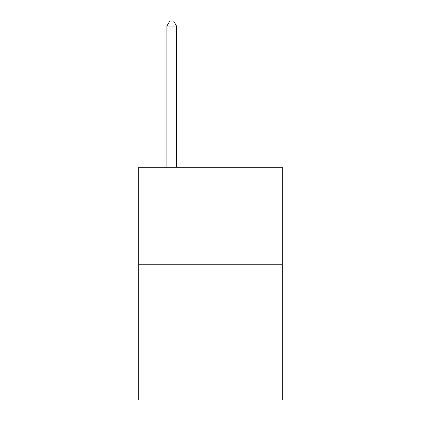 <?xml version="1.0" encoding="UTF-8"?>
<svg xmlns="http://www.w3.org/2000/svg" width="421" height="421" viewBox="0 0 421 421"><rect width="100%" height="100%" fill="white"/><g stroke="black" fill="none" stroke-linecap="round" stroke-linejoin="round"><path stroke-width="0.63" d="M282.249 264.214L282.249 399.95L138.751 399.95L138.751 167.258L282.249 167.258L282.249 264.214L138.751 264.214M176.567 167.258L176.567 26.091L166.869 26.091L166.869 167.258M166.869 26.091L169.779 21.05L173.657 21.05L176.567 26.091"/></g></svg>
